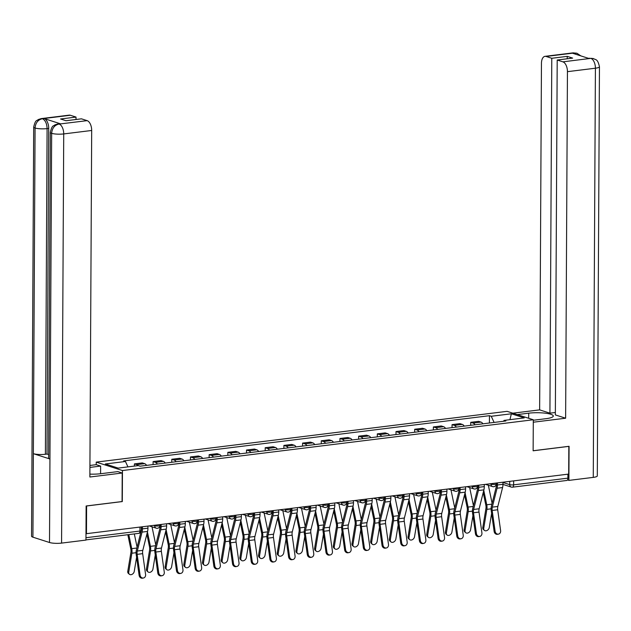 <?xml version="1.0" encoding="UTF-8"?>
<svg xmlns="http://www.w3.org/2000/svg" width="631" height="631" viewBox="0 0 631 631"><rect width="100%" height="100%" fill="white"/><g stroke="black" fill="none" stroke-linecap="round" stroke-linejoin="round"><path stroke-width="0.95" d="M89.925 467.413L100.621 466.088L96.22 464.684L96.243 462.121L122.461 470.537L533.298 419.757L533.132 450.794L568.831 446.377L568.681 474.078L86.463 533.676L86.605 505.983L122.296 501.574L122.461 470.537M533.298 419.757L507.079 411.341L96.243 462.121M85.99 533.526L86.463 533.676M567.916 474.173L567.9 478.148A2.839 1.499 83 0 1 566.717 480.475L512.459 487.179A2.839 1.499 -97 0 0 513.634 484.853L567.9 478.148M482.936 423.803A6.539 3.447 -97 0 0 480.98 422.092L478.653 421.342L470.742 422.32L473.076 423.07A6.539 3.447 83 0 1 475.033 424.781M470.726 425.318L470.742 422.32M464.25 426.114A6.539 3.447 -97 0 0 462.294 424.403L459.967 423.653L452.056 424.631L454.391 425.381A6.539 3.447 83 0 1 456.347 427.092M452.041 427.621L452.056 424.631M445.565 428.425A6.539 3.447 -97 0 0 443.609 426.714L441.282 425.964L433.371 426.942L435.705 427.684A6.539 3.447 83 0 1 437.662 429.403M433.355 429.932L433.371 426.942M426.879 430.736A6.539 3.447 -97 0 0 424.923 429.017L422.596 428.275L414.685 429.246L417.02 429.995A6.539 3.447 83 0 1 418.976 431.714M414.677 432.243L414.685 429.246M408.194 433.047A6.539 3.447 -97 0 0 406.238 431.328L403.911 430.579L396.008 431.557L398.335 432.306A6.539 3.447 83 0 1 400.291 434.018M395.992 434.554L396.008 431.557M389.508 435.351A6.539 3.447 -97 0 0 387.552 433.639L385.225 432.89L377.322 433.868L379.649 434.617A6.539 3.447 83 0 1 381.605 436.329M377.306 436.865L377.322 433.868M370.823 437.662A6.539 3.447 -97 0 0 368.867 435.95L366.54 435.201L358.637 436.179L360.964 436.928A6.539 3.447 83 0 1 362.92 438.64M358.621 439.168L358.637 436.179M352.137 439.973A6.539 3.447 -97 0 0 350.181 438.261L347.855 437.512L339.951 438.49L342.278 439.231A6.539 3.447 83 0 1 344.234 440.951M339.935 441.479L339.951 438.49M333.452 442.284A6.539 3.447 -97 0 0 331.496 440.564L329.169 439.823L321.266 440.793L323.593 441.542A6.539 3.447 83 0 1 325.549 443.262M321.25 443.79L321.266 440.793M314.766 444.595A6.539 3.447 -97 0 0 312.81 442.875L310.484 442.126L302.58 443.104L304.907 443.853A6.539 3.447 83 0 1 306.863 445.573M302.565 446.101L302.58 443.104M296.081 446.898A6.539 3.447 -97 0 0 294.125 445.186L291.798 444.437L283.895 445.415L286.222 446.164A6.539 3.447 83 0 1 288.178 447.876M283.879 448.412L283.895 445.415M277.395 449.209A6.539 3.447 -97 0 0 275.447 447.497L273.113 446.748L265.209 447.726L267.536 448.475A6.539 3.447 83 0 1 269.492 450.187M265.194 450.723L265.209 447.726M258.71 451.52A6.539 3.447 -97 0 0 256.762 449.808L254.427 449.059L246.524 450.037L248.851 450.786A6.539 3.447 83 0 1 250.807 452.498M246.508 453.026L246.524 450.037M240.025 453.831A6.539 3.447 -97 0 0 238.076 452.112L235.742 451.37L227.838 452.34L230.165 453.09A6.539 3.447 83 0 1 232.121 454.809M227.823 455.337L227.838 452.34M221.339 456.142A6.539 3.447 -97 0 0 219.391 454.423L217.056 453.673L209.153 454.651L211.48 455.401A6.539 3.447 83 0 1 213.436 457.12M209.137 457.649L209.153 454.651M202.654 458.445A6.539 3.447 -97 0 0 200.705 456.734L198.371 455.984L190.467 456.962L192.794 457.712A6.539 3.447 83 0 1 194.75 459.423M190.452 459.96L190.467 456.962M183.968 460.756A6.539 3.447 -97 0 0 182.02 459.045L179.685 458.295L171.782 459.273L174.109 460.023A6.539 3.447 83 0 1 176.065 461.734M171.766 462.271L171.782 459.273M165.283 463.067A6.539 3.447 -97 0 0 163.334 461.356L161 460.606L153.096 461.584L155.423 462.334A6.539 3.447 83 0 1 157.379 464.045M153.081 464.574L153.096 461.584M146.597 465.378A6.539 3.447 -97 0 0 144.649 463.659L142.314 462.917L134.411 463.895L136.738 464.637A6.539 3.447 83 0 1 138.142 465.623M134.395 466.088L134.411 463.895M494.097 422.423L491.249 416.271L511.37 413.786L524.211 417.903L504.09 420.396L503.506 421.263M491.249 416.271L489.451 415.695L123.652 460.906L125.451 461.49L105.33 463.974L118.171 468.092L138.292 465.607L140.09 466.183L505.888 420.972L504.09 420.396M489.411 423.007L489.451 415.695M125.451 461.49L127.943 466.885M511.37 413.786L509.919 419.67M495.098 531.255A3.265 2.776 79.6 0 0 498.443 534.134A3.265 2.776 79.6 0 0 500.604 530.576L497.693 509.777L492.18 510.455L495.098 531.255L494.136 531.436A3.265 2.776 -100.4 0 0 497.48 534.307L498.443 534.134M496.471 482.999L496.463 484.663A7.107 3.747 83 0 1 496.155 487.235L491.399 506.157A7.107 3.747 -97 0 0 491.218 510.637L494.136 531.436M497.465 482.881L497.457 484.979A8.952 4.725 83 0 1 497.07 488.228L492.314 507.143A5.261 2.776 -97 0 0 492.18 510.455M502.978 482.194L502.962 484.3A8.952 4.725 83 0 1 502.584 487.542L497.82 506.464A5.261 2.776 -97 0 0 497.693 509.777M484.427 530.387L483.472 529.598A3.265 2.421 -50.4 0 1 482.802 527.421L483.756 528.21A3.265 2.421 129.6 0 0 484.427 530.387A3.265 2.421 129.6 0 0 487.282 530.355A3.265 2.421 129.6 0 0 489.27 527.532L491.604 513.397M483.212 492.559L485.831 505.171A5.261 2.776 83 0 1 485.925 508.562L482.802 527.421M483.764 490.374L486.753 504.776A7.107 3.747 83 0 1 486.88 509.351L483.756 528.21M488.347 485.239L492.109 503.341M476.413 533.566A3.265 2.776 79.6 0 0 479.757 536.437A3.265 2.776 79.6 0 0 481.918 532.887L479.008 512.088L473.495 512.766L476.413 533.566L475.451 533.739A3.265 2.776 -100.4 0 0 478.795 536.618L479.757 536.437M477.785 485.31L477.777 486.974A7.107 3.747 83 0 1 477.47 489.546L472.714 508.468A7.107 3.747 -97 0 0 472.532 512.948L475.451 533.739M478.779 485.184L478.771 487.29A8.952 4.725 83 0 1 478.385 490.532L473.629 509.454A5.261 2.776 -97 0 0 473.495 512.766M484.292 484.505L484.277 486.611A8.952 4.725 83 0 1 483.898 489.853L479.134 508.775A5.261 2.776 -97 0 0 479.008 512.088M457.727 535.877A3.265 2.776 79.6 0 0 461.072 538.748A3.265 2.776 79.6 0 0 463.233 535.198L460.322 514.399L454.809 515.077L457.727 535.877L456.765 536.05A3.265 2.776 -100.4 0 0 460.109 538.929L461.072 538.748M459.1 487.621L459.092 489.285A7.107 3.747 83 0 1 458.784 491.857L454.028 510.779A7.107 3.747 -97 0 0 453.847 515.251L456.765 536.05M460.094 487.495L460.086 489.601A8.952 4.725 83 0 1 459.699 492.843L454.943 511.765A5.261 2.776 -97 0 0 454.809 515.077M465.607 486.817L465.591 488.922A8.952 4.725 83 0 1 465.213 492.164L460.449 511.086A5.261 2.776 -97 0 0 460.322 514.399M533.298 420.254L545.902 418.7A15.988 3.218 0.3 0 0 553.292 416.018A15.988 3.218 0.3 0 0 544.995 413.155A15.988 3.218 0.3 0 0 528.707 413.179L517.223 414.599M590.679 58.328L593.495 58.565C595.348 60.142 597.541 58.084 599.45 66.744L597.305 475.924A8.739 1.759 -179.7 0 1 593.266 477.383L568.894 480.396L569.075 446.298L533.14 450.739L533.282 422.21L565.628 418.211L555.351 414.914L557.205 60.016L562.899 61.846L590.963 58.344L589.062 58.525L572.625 53.256L574.052 52.996L546.083 56.451A8.526 4.496 -97 0 0 544.995 56.34A8.526 4.496 -97 0 0 541.453 63.329L539.639 409.874L549.924 413.171L555.359 412.5M512.829 413.187L539.639 409.874M565.628 418.211L567.443 71.666A8.526 4.496 -97 0 0 562.899 61.846M568.894 480.396L567.458 479.939M557.205 60.016L572.656 58.107L567.23 56.364L551.778 58.281L546.083 56.451M551.778 58.281L549.924 413.171M567.23 56.364L567.222 58.778M593.416 58.541L590.979 58.336M580.828 55.883L576.915 53.241L574.344 53.004M89.886 474.126A15.988 3.218 0.3 0 0 100.81 473.707L117.816 471.609L122.217 473.021L89.87 477.012L91.684 130.475L63.723 133.93L61.578 543.102L85.95 540.089L86.132 505.991L122.067 501.55L122.217 473.021M96.22 464.684L89.933 465.457M100.581 473.739L100.621 466.088M70.325 115.252L42.364 118.715A8.526 4.496 83 0 0 41.267 118.596L69.236 115.142A8.526 4.496 83 0 1 70.325 115.252L76.02 117.082L76.012 119.496M61.578 543.102A8.739 1.759 -179.7 0 1 49.51 542.502L49.944 458.997A8.739 1.759 -179.7 0 1 48.611 458.059L50.314 132.384A8.739 1.759 -179.7 0 0 51.655 133.33C52.121 128.219 54.526 125.135 58.88 124.094L87.141 120.647A8.526 4.496 83 0 1 91.684 130.475M60.6 123.842L59.511 123.731A8.526 4.496 83 0 1 60.6 123.842L44.17 118.573A8.526 4.496 83 0 1 48.713 128.393L47.009 454.06L45.385 454.265A8.739 1.759 -179.7 0 1 33.356 453.673L32.922 537.178L49.51 542.502M32.922 537.178A8.739 1.759 -179.7 0 1 31.55 536.224L33.695 127.052A8.739 1.759 -179.7 0 0 35.068 128.006C35.541 122.887 37.931 119.803 42.253 118.762M48.713 128.393L47.096 128.598A8.739 1.759 -179.7 0 1 35.068 128.006L33.356 453.673L49.944 458.997L51.655 133.33A8.739 1.759 -179.7 0 0 63.723 133.93A8.526 4.496 -97 0 0 59.18 124.11M76.02 117.082L60.568 118.991L66.003 120.734L81.446 118.825L87.141 120.647M47.009 454.06L48.634 454.58M45.385 454.265L47.096 128.598C46.883 123.597 45.369 120.324 42.553 118.77L44.17 118.573M465.741 532.698L464.787 531.901A3.265 2.421 -50.4 0 1 464.116 529.725L465.071 530.521A3.265 2.421 129.6 0 0 465.741 532.698A3.265 2.421 129.6 0 0 468.596 532.667A3.265 2.421 129.6 0 0 470.584 529.835L472.919 515.708M464.526 494.87L467.145 507.482A5.261 2.776 83 0 1 467.24 510.865L464.116 529.725M465.079 492.685L468.068 507.079A7.107 3.747 83 0 1 468.194 511.662L465.071 530.521M469.661 487.55L473.424 505.652M447.056 535.009L446.101 534.212A3.265 2.421 -50.4 0 1 445.431 532.036L446.385 532.832A3.265 2.421 129.6 0 0 447.056 535.009A3.265 2.421 129.6 0 0 449.911 534.978A3.265 2.421 129.6 0 0 451.899 532.146L454.233 518.012M445.841 497.181L448.46 509.793A5.261 2.776 83 0 1 448.554 513.177L445.431 532.036M446.393 494.996L449.382 509.391A7.107 3.747 83 0 1 449.509 513.965L446.385 532.832M450.976 489.861L454.738 507.963M439.042 538.188A3.265 2.776 79.6 0 0 442.386 541.059A3.265 2.776 79.6 0 0 444.547 537.502L441.637 516.71L436.124 517.388L439.042 538.188L438.08 538.361A3.265 2.776 -100.4 0 0 441.424 541.232L442.386 541.059M440.414 489.932L440.406 491.596A7.107 3.747 83 0 1 440.099 494.168L435.343 513.09A7.107 3.747 -97 0 0 435.161 517.562L438.08 538.361M441.408 489.806L441.4 491.912A8.952 4.725 83 0 1 441.014 495.154L436.258 514.076A5.261 2.776 -97 0 0 436.124 517.388M446.922 489.128L446.914 491.233A8.952 4.725 83 0 1 446.527 494.475L441.763 513.389A5.261 2.776 -97 0 0 441.637 516.71M420.356 540.499A3.265 2.776 79.6 0 0 423.701 543.37A3.265 2.776 79.6 0 0 425.862 539.813L422.951 519.013L417.438 519.699L420.356 540.499L419.394 540.672A3.265 2.776 -100.4 0 0 422.738 543.543L423.701 543.37M421.729 492.235L421.721 493.899A7.107 3.747 83 0 1 421.413 496.479L416.657 515.393A7.107 3.747 -97 0 0 416.476 519.873L419.394 540.672M422.723 492.117L422.715 494.223A8.952 4.725 83 0 1 422.328 497.465L417.572 516.387A5.261 2.776 -97 0 0 417.438 519.699M428.236 491.439L428.228 493.537A8.952 4.725 83 0 1 427.842 496.778L423.078 515.701A5.261 2.776 -97 0 0 422.951 519.013M401.671 542.802A3.265 2.776 79.6 0 0 405.015 545.681A3.265 2.776 79.6 0 0 407.176 542.124L404.266 521.324L398.753 522.011L401.671 542.802L400.709 542.983A3.265 2.776 -100.4 0 0 404.053 545.854L405.015 545.681M403.043 494.546L403.035 496.211A7.107 3.747 83 0 1 402.728 498.782L397.972 517.704A7.107 3.747 -97 0 0 397.79 522.184L400.709 542.983M404.037 494.428L404.029 496.534A8.952 4.725 83 0 1 403.643 499.776L398.887 518.69A5.261 2.776 -97 0 0 398.753 522.011M409.551 493.742L409.543 495.848A8.952 4.725 83 0 1 409.156 499.089L404.392 518.012A5.261 2.776 -97 0 0 404.266 521.324M428.37 537.312L427.416 536.524A3.265 2.421 -50.4 0 1 426.745 534.347L427.7 535.135A3.265 2.421 129.6 0 0 428.37 537.312A3.265 2.421 129.6 0 0 431.225 537.289A3.265 2.421 129.6 0 0 433.213 534.457L435.556 520.323M427.155 499.492L429.774 512.104A5.261 2.776 83 0 1 429.869 515.488L426.745 534.347M427.708 497.307L430.697 511.702A7.107 3.747 83 0 1 430.823 516.276L427.7 535.135M432.29 492.164L436.053 510.266M409.685 539.623L408.73 538.835A3.265 2.421 -50.4 0 1 408.06 536.658L409.014 537.446A3.265 2.421 129.6 0 0 409.685 539.623A3.265 2.421 129.6 0 0 412.54 539.6A3.265 2.421 129.6 0 0 414.528 536.768L416.87 522.634M408.47 501.803L411.089 514.407A5.261 2.776 83 0 1 411.183 517.799L408.06 536.658M409.022 499.61L412.011 514.013A7.107 3.747 83 0 1 412.138 518.587L409.014 537.446M413.605 494.475L417.367 512.577M390.999 541.934L390.045 541.146A3.265 2.421 -50.4 0 1 389.374 538.969L390.329 539.757A3.265 2.421 129.6 0 0 390.999 541.934A3.265 2.421 129.6 0 0 393.854 541.903A3.265 2.421 129.6 0 0 395.842 539.079L398.185 524.945M389.784 504.114L392.403 516.718A5.261 2.776 83 0 1 392.498 520.11L389.374 538.969M390.337 501.921L393.326 516.324A7.107 3.747 83 0 1 393.452 520.898L390.329 539.757M394.919 496.786L398.682 514.888M382.985 545.113A3.265 2.776 79.6 0 0 386.33 547.984A3.265 2.776 79.6 0 0 388.491 544.435L385.58 523.635L380.067 524.314L382.985 545.113L382.023 545.287A3.265 2.776 -100.4 0 0 385.367 548.165L386.33 547.984M384.358 496.857L384.35 498.522A7.107 3.747 83 0 1 384.042 501.093L379.286 520.015A7.107 3.747 -97 0 0 379.105 524.495L382.023 545.287M385.352 496.739L385.344 498.837A8.952 4.725 83 0 1 384.957 502.079L380.201 521.001A5.261 2.776 -97 0 0 380.067 524.314M390.865 496.053L390.857 498.159A8.952 4.725 83 0 1 390.471 501.4L385.707 520.323A5.261 2.776 -97 0 0 385.58 523.635M372.314 544.245L371.359 543.449A3.265 2.421 -50.4 0 1 370.689 541.28L371.643 542.068A3.265 2.421 129.6 0 0 372.314 544.245A3.265 2.421 129.6 0 0 375.169 544.214A3.265 2.421 129.6 0 0 377.157 541.382L379.499 527.256M371.099 506.417L373.718 519.029A5.261 2.776 83 0 1 373.812 522.413L370.689 541.28M371.651 504.232L374.64 518.635A7.107 3.747 83 0 1 374.767 523.209L371.643 542.068M376.234 499.097L379.996 517.199M364.3 547.424A3.265 2.776 79.6 0 0 367.644 550.295A3.265 2.776 79.6 0 0 369.805 546.746L366.895 525.946L361.382 526.625L364.3 547.424L363.338 547.598A3.265 2.776 -100.4 0 0 366.682 550.477L367.644 550.295M365.672 499.168L365.664 500.833A7.107 3.747 83 0 1 365.357 503.404L360.601 522.326A7.107 3.747 -97 0 0 360.427 526.798L363.338 547.598M366.666 499.042L366.658 501.148A8.952 4.725 83 0 1 366.272 504.39L361.516 523.312A5.261 2.776 -97 0 0 361.382 526.625M372.18 498.364L372.172 500.47A8.952 4.725 83 0 1 371.785 503.712L367.021 522.634A5.261 2.776 -97 0 0 366.895 525.946M353.628 546.556L352.674 545.76A3.265 2.421 -50.4 0 1 352.003 543.583L352.958 544.379A3.265 2.421 129.6 0 0 353.628 546.556A3.265 2.421 129.6 0 0 356.483 546.525A3.265 2.421 129.6 0 0 358.471 543.693L360.814 529.567M352.413 508.728L355.032 521.34A5.261 2.776 83 0 1 355.127 524.724L352.003 543.583M352.966 506.543L355.955 520.938A7.107 3.747 83 0 1 356.081 525.513L352.958 544.379M357.548 501.408L361.311 519.51M345.614 549.735A3.265 2.776 79.6 0 0 348.959 552.606A3.265 2.776 79.6 0 0 351.128 549.049L348.209 528.257L342.696 528.936L345.614 549.735L344.652 549.909A3.265 2.776 -100.4 0 0 347.996 552.78L348.959 552.606M346.987 501.479L346.979 503.144A7.107 3.747 83 0 1 346.671 505.715L341.915 524.637A7.107 3.747 -97 0 0 341.742 529.109L344.652 549.909M347.981 501.353L347.973 503.459A8.952 4.725 83 0 1 347.586 506.701L342.83 525.623A5.261 2.776 -97 0 0 342.696 528.936M353.494 500.675L353.486 502.781A8.952 4.725 83 0 1 353.1 506.023L348.336 524.945A5.261 2.776 -97 0 0 348.209 528.257M334.943 548.86L333.988 548.071A3.265 2.421 -50.4 0 1 333.318 545.894L334.272 546.683A3.265 2.421 129.6 0 0 334.943 548.86A3.265 2.421 129.6 0 0 337.798 548.836A3.265 2.421 129.6 0 0 339.786 546.004L342.128 531.87M333.728 511.039L336.347 523.651A5.261 2.776 83 0 1 336.441 527.035L333.318 545.894M334.28 508.854L337.269 523.249A7.107 3.747 83 0 1 337.396 527.824L334.272 546.683M338.871 503.712L342.625 521.813M326.929 552.046A3.265 2.776 79.6 0 0 330.273 554.917A3.265 2.776 79.6 0 0 332.442 551.36L329.524 530.561L324.011 531.247L326.929 552.046L325.967 552.22A3.265 2.776 -100.4 0 0 329.311 555.091L330.273 554.917M328.301 503.79L328.294 505.447A7.107 3.747 83 0 1 327.986 508.026L323.23 526.94A7.107 3.747 -97 0 0 323.056 531.42L325.967 552.22M329.295 503.664L329.287 505.77A8.952 4.725 83 0 1 328.901 509.012L324.145 527.934A5.261 2.776 -97 0 0 324.011 531.247M334.809 502.986L334.801 505.084A8.952 4.725 83 0 1 334.414 508.334L329.65 527.248A5.261 2.776 -97 0 0 329.524 530.561M316.257 551.171L315.303 550.382A3.265 2.421 -50.4 0 1 314.632 548.205L315.587 548.994A3.265 2.421 129.6 0 0 316.257 551.171A3.265 2.421 129.6 0 0 319.112 551.147A3.265 2.421 129.6 0 0 321.1 548.315L323.443 534.181M315.043 513.35L317.661 525.962A5.261 2.776 83 0 1 317.756 529.346L314.632 548.205M315.595 511.157L318.584 525.56A7.107 3.747 83 0 1 318.71 530.135L315.587 548.994M320.185 506.023L323.94 524.124M308.243 554.349A3.265 2.776 79.6 0 0 311.588 557.228A3.265 2.776 79.6 0 0 313.757 553.671L310.838 532.872L305.325 533.558L308.243 554.349L307.281 554.531A3.265 2.776 -100.4 0 0 310.626 557.402L311.588 557.228M309.616 506.094L309.608 507.758A7.107 3.747 83 0 1 309.3 510.329L304.544 529.251A7.107 3.747 -97 0 0 304.371 533.731L307.281 554.531M310.618 505.975L310.602 508.081A8.952 4.725 83 0 1 310.215 511.323L305.459 530.237A5.261 2.776 -97 0 0 305.325 533.558M316.123 505.289L316.115 507.395A8.952 4.725 83 0 1 315.729 510.637L310.965 529.559A5.261 2.776 -97 0 0 310.838 532.872M289.558 556.66A3.265 2.776 79.6 0 0 292.902 559.539A3.265 2.776 79.6 0 0 295.071 555.982L292.153 535.183L286.64 535.861L289.558 556.66L288.596 556.842A3.265 2.776 -100.4 0 0 291.94 559.713L292.902 559.539M290.93 508.405L290.923 510.069A7.107 3.747 83 0 1 290.615 512.64L285.859 531.562A7.107 3.747 -97 0 0 285.685 536.042L288.596 556.842M291.932 508.286L291.916 510.384A8.952 4.725 83 0 1 291.53 513.626L286.774 532.548A5.261 2.776 -97 0 0 286.64 535.861M297.438 507.6L297.43 509.706A8.952 4.725 83 0 1 297.043 512.948L292.279 531.87A5.261 2.776 -97 0 0 292.153 535.183M270.873 558.971A3.265 2.776 79.6 0 0 274.217 561.842A3.265 2.776 79.6 0 0 276.386 558.293L273.468 537.494L267.954 538.172L270.873 558.971L269.91 559.145A3.265 2.776 -100.4 0 0 273.255 562.024L274.217 561.842M272.245 510.716L272.237 512.38A7.107 3.747 83 0 1 271.929 514.951L267.173 533.873A7.107 3.747 -97 0 0 267 538.353L269.91 559.145M273.247 510.589L273.231 512.695A8.952 4.725 83 0 1 272.844 515.937L268.088 534.859A5.261 2.776 -97 0 0 267.954 538.172M278.752 509.911L278.744 512.017A8.952 4.725 83 0 1 278.358 515.259L273.594 534.181A5.261 2.776 -97 0 0 273.468 537.494M252.187 561.282A3.265 2.776 79.6 0 0 255.531 564.153A3.265 2.776 79.6 0 0 257.7 560.596L254.782 539.805L249.269 540.483L252.187 561.282L251.225 561.456A3.265 2.776 -100.4 0 0 254.569 564.335L255.531 564.153M253.559 513.027L253.552 514.691A7.107 3.747 83 0 1 253.244 517.262L248.488 536.184A7.107 3.747 -97 0 0 248.314 540.657L251.225 561.456M254.561 512.9L254.545 515.006A8.952 4.725 83 0 1 254.159 518.248L249.403 537.17A5.261 2.776 -97 0 0 249.269 540.483M260.067 512.222L260.059 514.328A8.952 4.725 83 0 1 259.672 517.57L254.908 536.492A5.261 2.776 -97 0 0 254.782 539.805M233.502 563.593A3.265 2.776 79.6 0 0 236.846 566.464A3.265 2.776 79.6 0 0 239.015 562.907L236.097 542.108L230.583 542.794L233.502 563.593L232.539 563.767A3.265 2.776 -100.4 0 0 235.884 566.638L236.846 566.464M234.874 515.338L234.866 516.994A7.107 3.747 83 0 1 234.558 519.573L229.802 538.488A7.107 3.747 -97 0 0 229.629 542.968L232.539 563.767M235.876 515.212L235.86 517.317A8.952 4.725 83 0 1 235.473 520.559L230.717 539.481A5.261 2.776 -97 0 0 230.583 542.794M241.381 514.533L241.373 516.631A8.952 4.725 83 0 1 240.987 519.881L236.223 538.795A5.261 2.776 -97 0 0 236.097 542.108M214.816 565.897A3.265 2.776 79.6 0 0 218.16 568.776A3.265 2.776 79.6 0 0 220.329 565.218L217.411 544.419L211.898 545.105L214.816 565.897L213.854 566.078A3.265 2.776 -100.4 0 0 217.198 568.949L218.16 568.776M216.188 517.641L216.181 519.305A7.107 3.747 83 0 1 215.873 521.876L211.117 540.799A7.107 3.747 -97 0 0 210.943 545.279L213.854 566.078M217.19 517.523L217.174 519.628A8.952 4.725 83 0 1 216.788 522.87L212.032 541.792A5.261 2.776 -97 0 0 211.898 545.105M222.696 516.836L222.688 518.942A8.952 4.725 83 0 1 222.301 522.184L217.545 541.106A5.261 2.776 -97 0 0 217.411 544.419M297.572 553.482L296.617 552.693A3.265 2.421 -50.4 0 1 295.947 550.516L296.901 551.305A3.265 2.421 129.6 0 0 297.572 553.482A3.265 2.421 129.6 0 0 300.427 553.45A3.265 2.421 129.6 0 0 302.415 550.626L304.757 536.492M296.357 515.661L298.976 528.265A5.261 2.776 83 0 1 299.07 531.657L295.947 550.516M296.909 513.468L299.899 527.871A7.107 3.747 83 0 1 300.025 532.446L296.901 551.305M301.5 508.334L305.254 526.435M278.886 555.793L277.932 555.004A3.265 2.421 -50.4 0 1 277.261 552.827L278.216 553.616A3.265 2.421 129.6 0 0 278.886 555.793A3.265 2.421 129.6 0 0 281.741 555.761A3.265 2.421 129.6 0 0 283.729 552.93L286.072 538.803M277.672 517.964L280.29 530.576A5.261 2.776 83 0 1 280.385 533.96L277.261 552.827M278.224 515.779L281.213 530.182A7.107 3.747 83 0 1 281.339 534.757L278.216 553.616M282.814 510.645L286.569 528.746M260.201 558.104L259.246 557.307A3.265 2.421 -50.4 0 1 258.576 555.13L259.53 555.927A3.265 2.421 129.6 0 0 260.201 558.104A3.265 2.421 129.6 0 0 263.056 558.072A3.265 2.421 129.6 0 0 265.044 555.241L267.386 541.114M258.986 520.275L261.605 532.887A5.261 2.776 83 0 1 261.699 536.271L258.576 555.13M259.538 518.09L262.528 532.485A7.107 3.747 83 0 1 262.654 537.06L259.53 555.927M264.129 512.956L267.883 531.057M241.515 560.407L240.561 559.618A3.265 2.421 -50.4 0 1 239.89 557.441L240.845 558.23A3.265 2.421 129.6 0 0 241.515 560.407A3.265 2.421 129.6 0 0 244.371 560.383A3.265 2.421 129.6 0 0 246.358 557.552L248.701 543.417M240.308 522.586L242.919 535.198A5.261 2.776 83 0 1 243.014 538.582L239.89 557.441M240.853 520.401L243.842 534.796A7.107 3.747 83 0 1 243.968 539.371L240.845 558.23M245.443 515.259L249.198 533.369M222.83 562.718L221.875 561.929A3.265 2.421 -50.4 0 1 221.205 559.752L222.159 560.541A3.265 2.421 129.6 0 0 222.83 562.718A3.265 2.421 129.6 0 0 225.685 562.694A3.265 2.421 129.6 0 0 227.673 559.863L230.015 545.728M221.623 524.897L224.234 537.509A5.261 2.776 83 0 1 224.328 540.893L221.205 559.752M222.167 522.705L225.157 537.107A7.107 3.747 83 0 1 225.283 541.682L222.159 560.541M226.758 517.57L230.512 535.672M204.144 565.029L203.19 564.24A3.265 2.421 -50.4 0 1 202.519 562.063L203.474 562.852A3.265 2.421 129.6 0 0 204.144 565.029A3.265 2.421 129.6 0 0 207 565.005A3.265 2.421 129.6 0 0 208.987 562.174L211.33 548.039M202.937 527.208L205.548 539.813A5.261 2.776 83 0 1 205.643 543.204L202.519 562.063M203.482 525.016L206.471 539.418A7.107 3.747 83 0 1 206.605 543.993L203.474 562.852M208.072 519.881L211.827 537.983M196.131 568.208A3.265 2.776 79.6 0 0 199.475 571.087A3.265 2.776 79.6 0 0 201.644 567.529L198.726 546.73L193.212 547.408L196.131 568.208L195.168 568.389A3.265 2.776 -100.4 0 0 198.52 571.26L199.475 571.087M197.503 519.952L197.495 521.616A7.107 3.747 83 0 1 197.188 524.187L192.431 543.11A7.107 3.747 -97 0 0 192.258 547.59L195.168 568.389M198.505 519.834L198.489 521.932A8.952 4.725 83 0 1 198.102 525.181L193.346 544.096A5.261 2.776 -97 0 0 193.212 547.408M204.01 519.147L204.002 521.253A8.952 4.725 83 0 1 203.616 524.495L198.86 543.417A5.261 2.776 -97 0 0 198.726 546.73M185.467 567.34L184.504 566.551A3.265 2.421 -50.4 0 1 183.834 564.374L184.788 565.163A3.265 2.421 129.6 0 0 185.467 567.34A3.265 2.421 129.6 0 0 188.314 567.308A3.265 2.421 129.6 0 0 190.302 564.485L192.644 550.35M184.252 529.512L186.863 542.124A5.261 2.776 83 0 1 186.957 545.507L183.834 564.374M184.796 527.327L187.786 541.729A7.107 3.747 83 0 1 187.92 546.304L184.788 565.163M189.387 522.192L193.141 540.294M177.445 570.519A3.265 2.776 79.6 0 0 180.789 573.39A3.265 2.776 79.6 0 0 182.958 569.84L180.04 549.041L174.527 549.719L177.445 570.519L176.483 570.692A3.265 2.776 -100.4 0 0 179.835 573.571L180.789 573.39M178.818 522.263L178.81 523.927A7.107 3.747 83 0 1 178.51 526.499L173.746 545.421A7.107 3.747 -97 0 0 173.572 549.901L176.483 570.692M179.819 522.137L179.803 524.243A8.952 4.725 83 0 1 179.417 527.484L174.661 546.407A5.261 2.776 -97 0 0 174.527 549.719M185.325 521.458L185.317 523.564A8.952 4.725 83 0 1 184.93 526.806L180.174 545.728A5.261 2.776 -97 0 0 180.04 549.041M166.781 569.651L165.819 568.854A3.265 2.421 -50.4 0 1 165.148 566.677L166.111 567.474A3.265 2.421 129.6 0 0 166.781 569.651A3.265 2.421 129.6 0 0 169.629 569.619A3.265 2.421 129.6 0 0 171.616 566.788L173.959 552.661M165.567 531.823L168.177 544.435A5.261 2.776 83 0 1 168.272 547.818L165.148 566.677M166.111 529.638L169.1 544.032A7.107 3.747 83 0 1 169.234 548.615L166.111 567.474M170.701 524.503L174.456 542.605M158.76 572.83A3.265 2.776 79.6 0 0 162.104 575.701A3.265 2.776 79.6 0 0 164.273 572.151L161.355 551.352L155.841 552.03L158.76 572.83L157.797 573.003A3.265 2.776 -100.4 0 0 161.15 575.882L162.104 575.701M160.132 524.574L160.124 526.238A7.107 3.747 83 0 1 159.824 528.81L155.06 547.732A7.107 3.747 -97 0 0 154.887 552.204L157.797 573.003M161.134 524.448L161.118 526.554A8.952 4.725 83 0 1 160.731 529.795L155.975 548.718A5.261 2.776 -97 0 0 155.841 552.03M166.639 523.769L166.631 525.875A8.952 4.725 83 0 1 166.245 529.117L161.489 548.039A5.261 2.776 -97 0 0 161.355 551.352M148.096 571.954L147.133 571.165A3.265 2.421 -50.4 0 1 146.463 568.988L147.425 569.777A3.265 2.421 129.6 0 0 148.096 571.954A3.265 2.421 129.6 0 0 150.943 571.931A3.265 2.421 129.6 0 0 152.931 569.099L155.273 554.964M146.881 534.134L149.492 546.746A5.261 2.776 83 0 1 149.586 550.129L146.463 568.988M147.425 531.949L150.415 546.343A7.107 3.747 83 0 1 150.549 550.918L147.425 569.777M152.016 526.806L155.77 544.916M140.074 575.141A3.265 2.776 79.6 0 0 143.418 578.012A3.265 2.776 79.6 0 0 145.587 574.455L142.669 553.655L137.156 554.341L140.074 575.141L139.112 575.314A3.265 2.776 -100.4 0 0 142.464 578.185L143.418 578.012M141.447 526.885L141.439 528.541A7.107 3.747 83 0 1 141.241 530.632M142.448 526.759L142.432 528.865A8.952 4.725 83 0 1 142.046 532.107L137.29 551.029A5.261 2.776 -97 0 0 137.156 554.341M147.954 526.08L147.946 528.186A8.952 4.725 83 0 1 147.559 531.428L142.803 550.342A5.261 2.776 -97 0 0 142.669 553.655M140.973 531.759L136.375 550.043A7.107 3.747 -97 0 0 136.201 554.515L139.112 575.314M129.41 574.265L128.448 573.476A3.265 2.421 -50.4 0 1 127.777 571.3L128.74 572.088A3.265 2.421 129.6 0 0 129.41 574.265A3.265 2.421 129.6 0 0 132.258 574.242A3.265 2.421 129.6 0 0 134.245 571.41L136.588 557.276M127.833 534.717L130.806 549.057A5.261 2.776 83 0 1 130.909 552.44L127.777 571.3M128.811 534.599L131.729 548.654A7.107 3.747 83 0 1 131.863 553.229L128.74 572.088M134.324 533.921L137.085 547.219M153.562 525.386L154.705 525.757A2.839 0.576 0.3 0 0 158.633 525.946A2.839 0.576 0.3 0 0 159.943 525.473L159.951 524.598M172.239 523.075L173.391 523.446A2.839 0.576 0.3 0 0 177.319 523.635A2.839 0.576 0.3 0 0 178.628 523.162L178.636 522.287M190.925 520.764L192.076 521.135A2.839 0.576 0.3 0 0 196.004 521.332A2.839 0.576 0.3 0 0 197.314 520.851L197.322 519.976M209.61 518.453L210.762 518.824A2.839 0.576 0.3 0 0 214.69 519.021A2.839 0.576 0.3 0 0 215.999 518.548L216.007 517.665M228.296 516.15L229.447 516.513A2.839 0.576 0.3 0 0 233.375 516.71A2.839 0.576 0.3 0 0 234.685 516.237L234.693 515.361M246.981 513.839L248.133 514.21A2.839 0.576 0.3 0 0 252.061 514.399A2.839 0.576 0.3 0 0 253.37 513.926L253.378 513.05M265.667 511.528L266.818 511.899A2.839 0.576 0.3 0 0 270.746 512.088A2.839 0.576 0.3 0 0 272.056 511.615L272.064 510.739M284.352 509.217L285.504 509.588A2.839 0.576 0.3 0 0 289.432 509.785A2.839 0.576 0.3 0 0 290.741 509.304L290.749 508.428M303.038 506.906L304.189 507.277A2.839 0.576 0.3 0 0 308.117 507.474A2.839 0.576 0.3 0 0 309.427 507.001L309.435 506.117M321.723 504.603L322.875 504.966A2.839 0.576 0.3 0 0 326.803 505.163A2.839 0.576 0.3 0 0 328.112 504.69L328.12 503.806M340.409 502.292L341.56 502.662A2.839 0.576 0.3 0 0 345.488 502.852A2.839 0.576 0.3 0 0 346.798 502.379L346.805 501.503M359.094 499.981L360.246 500.351A2.839 0.576 0.3 0 0 364.174 500.541A2.839 0.576 0.3 0 0 365.483 500.067L365.491 499.192M377.78 497.67L378.931 498.04A2.839 0.576 0.3 0 0 382.851 498.238A2.839 0.576 0.3 0 0 384.169 497.756L384.176 496.881M396.465 495.359L397.617 495.729A2.839 0.576 0.3 0 0 401.537 495.927A2.839 0.576 0.3 0 0 402.854 495.445L402.862 494.57M415.151 493.056L416.302 493.418A2.839 0.576 0.3 0 0 420.222 493.616A2.839 0.576 0.3 0 0 421.54 493.142L421.54 492.259M433.836 490.744L434.988 491.115A2.839 0.576 0.3 0 0 438.908 491.304A2.839 0.576 0.3 0 0 440.225 490.831L440.225 489.956M452.522 488.433L453.673 488.804A2.839 0.576 0.3 0 0 457.593 488.993A2.839 0.576 0.3 0 0 458.911 488.52L458.911 487.645M471.207 486.122L472.359 486.493A2.839 0.576 0.3 0 0 476.279 486.69A2.839 0.576 0.3 0 0 477.596 486.209L477.596 485.334M489.893 483.811L491.044 484.182A2.839 0.576 0.3 0 0 494.964 484.379A2.839 0.576 0.3 0 0 496.281 483.898L496.281 483.023M502.978 482.494L509.714 484.655A2.839 0.576 0.3 0 0 513.634 484.853L513.658 480.877M509.73 481.358L509.714 484.655A2.839 2.343 -72.2 0 0 511.244 487.069A2.839 2.839 0 0 0 512.459 487.179A2.839 1.499 -97 0 1 512.096 487.148A2.839 2.343 -72.2 0 1 511.244 487.069L502.962 484.411M154.713 525.244L154.705 525.757A2.839 2.343 107.8 0 0 156.236 528.163A2.839 2.343 107.8 0 0 157.087 528.242M173.399 522.933L173.391 523.446A2.839 2.343 107.8 0 0 174.921 525.852A2.839 2.343 107.8 0 0 175.773 525.931M192.084 520.622L192.076 521.135A2.839 2.343 107.8 0 0 193.607 523.549A2.839 2.343 107.8 0 0 194.458 523.62M210.762 518.311L210.762 518.824A2.839 2.343 107.8 0 0 212.292 521.238A2.839 2.343 107.8 0 0 213.144 521.316M229.447 516.008L229.447 516.513A2.839 2.343 107.8 0 0 230.978 518.927A2.839 2.343 107.8 0 0 231.829 519.005M248.133 513.697L248.133 514.21A2.839 2.343 107.8 0 0 249.663 516.615A2.839 2.343 107.8 0 0 250.515 516.694M266.818 511.386L266.818 511.899A2.839 2.343 107.8 0 0 268.349 514.304A2.839 2.343 107.8 0 0 269.2 514.383M285.504 509.075L285.504 509.588A2.839 2.343 107.8 0 0 287.034 512.001A2.839 2.343 107.8 0 0 287.886 512.072M304.189 506.764L304.189 507.277A2.839 2.343 107.8 0 0 305.719 509.69A2.839 2.343 107.8 0 0 306.571 509.769M322.875 504.461L322.875 504.966A2.839 2.343 107.8 0 0 324.405 507.379A2.839 2.343 107.8 0 0 325.257 507.458M341.56 502.15L341.56 502.662A2.839 2.343 107.8 0 0 343.09 505.068A2.839 2.343 107.8 0 0 343.942 505.147M360.246 499.839L360.246 500.351A2.839 2.343 107.8 0 0 361.776 502.757A2.839 2.343 107.8 0 0 362.628 502.836M378.931 497.528L378.931 498.04A2.839 2.343 107.8 0 0 380.461 500.446A2.839 2.343 107.8 0 0 381.313 500.525M397.617 495.217L397.617 495.729A2.839 2.343 107.8 0 0 399.147 498.143A2.839 2.343 107.8 0 0 399.999 498.214M416.302 492.914L416.302 493.418A2.839 2.343 107.8 0 0 417.832 495.832A2.839 2.343 107.8 0 0 418.684 495.911M434.988 490.602L434.988 491.115A2.839 2.343 107.8 0 0 436.518 493.521A2.839 2.343 107.8 0 0 437.37 493.6M453.673 488.291L453.673 488.804A2.839 2.343 107.8 0 0 455.203 491.21A2.839 2.343 107.8 0 0 456.055 491.289M472.359 485.98L472.359 486.493A2.839 2.343 107.8 0 0 473.881 488.899A2.839 2.343 107.8 0 0 474.741 488.978M491.044 483.669L491.044 484.182A2.839 2.343 107.8 0 0 492.566 486.596A2.839 2.343 107.8 0 0 493.426 486.667M155.423 462.334L163.334 461.356M174.109 460.023L182.02 459.045M192.794 457.712L200.705 456.734M211.48 455.401L219.391 454.423M230.165 453.09L238.076 452.112M248.851 450.786L256.762 449.808M267.536 448.475L275.447 447.497M286.222 446.164L294.125 445.186M304.907 443.853L312.81 442.875M323.593 441.542L331.496 440.564M342.278 439.231L350.181 438.261M360.964 436.928L368.867 435.95M379.649 434.617L387.552 433.639M398.335 432.306L406.238 431.328M417.02 429.995L424.923 429.017M435.705 427.684L443.609 426.714M454.391 425.381L462.294 424.403M473.076 423.07L480.98 422.092M136.738 464.637L144.649 463.659M139.956 527.066L139.932 531.042A2.839 0.576 0.3 0 0 141.241 530.568L141.265 526.909M85.966 537.715L139.932 531.042A2.839 1.499 -97 0 1 138.749 533.369A2.839 2.839 0 0 0 141.241 530.568M138.386 533.337A2.839 1.499 -97 0 0 138.749 533.369L85.95 539.899M502.962 484.3L497.457 484.979M497.82 506.464L492.314 507.143M502.584 487.542L497.07 488.228M486.88 509.351L491.092 508.831M486.753 504.776L491.904 504.137M484.277 486.611L478.771 487.29M479.134 508.775L473.629 509.454M483.898 489.853L478.385 490.532M465.591 488.922L460.086 489.601M460.449 511.086L454.943 511.765M465.213 492.164L459.699 492.843M593.266 477.383L595.412 68.211L567.443 71.666M528.675 418.274L528.707 413.179M599.45 66.744A8.739 1.759 -179.7 0 1 595.412 68.211A8.526 4.496 -97 0 0 590.868 58.391M544.995 56.34L572.964 52.886A8.526 4.496 83 0 1 574.052 52.996M576.103 54.369L574.242 53.051M468.194 511.662L472.406 511.142M468.068 507.079L473.218 506.448M449.509 513.965L453.721 513.445M449.382 509.391L454.533 508.76M446.914 491.233L441.4 491.912M441.763 513.389L436.258 514.076M446.527 494.475L441.014 495.154M428.228 493.537L422.715 494.223M423.078 515.701L417.572 516.387M427.842 496.778L422.328 497.465M409.543 495.848L404.029 496.534M404.392 518.012L398.887 518.69M409.156 499.089L403.643 499.776M430.823 516.276L435.035 515.756M430.697 511.702L435.847 511.063M412.138 518.587L416.35 518.067M412.011 514.013L417.162 513.374M393.452 520.898L397.664 520.378M393.326 516.324L398.476 515.685M390.857 498.159L385.344 498.837M385.707 520.323L380.201 521.001M390.471 501.4L384.957 502.079M374.767 523.209L378.979 522.689M374.64 518.635L379.791 517.996M372.172 500.47L366.658 501.148M367.021 522.634L361.516 523.312M371.785 503.712L366.272 504.39M356.081 525.513L360.293 524.992M355.955 520.938L361.106 520.307M353.486 502.781L347.973 503.459M348.336 524.945L342.83 525.623M353.1 506.023L347.586 506.701M337.396 527.824L341.608 527.303M337.269 523.249L342.42 522.61M334.801 505.084L329.287 505.77M329.65 527.248L324.145 527.934M334.414 508.334L328.901 509.012M318.71 530.135L322.922 529.614M318.584 525.56L323.735 524.921M316.115 507.395L310.602 508.081M310.965 529.559L305.459 530.237M315.729 510.637L310.215 511.323M297.43 509.706L291.916 510.384M292.279 531.87L286.774 532.548M297.043 512.948L291.53 513.626M278.744 512.017L273.231 512.695M273.594 534.181L268.088 534.859M278.358 515.259L272.844 515.937M260.059 514.328L254.545 515.006M254.908 536.492L249.403 537.17M259.672 517.57L254.159 518.248M241.373 516.631L235.86 517.317M236.223 538.795L230.717 539.481M240.987 519.881L235.473 520.559M222.688 518.942L217.174 519.628M217.545 541.106L212.032 541.792M222.301 522.184L216.788 522.87M300.025 532.446L304.237 531.925M299.899 527.871L305.049 527.232M281.339 534.757L285.551 534.236M281.213 530.182L286.364 529.543M262.654 537.06L266.866 536.547M262.528 532.485L267.678 531.854M243.968 539.371L248.18 538.85M243.842 534.796L248.993 534.157M225.283 541.682L229.495 541.161M225.157 537.107L230.307 536.468M206.605 543.993L210.809 543.472M206.471 539.418L211.63 538.779M204.002 521.253L198.489 521.932M198.86 543.417L193.346 544.096M203.616 524.495L198.102 525.181M187.92 546.304L192.124 545.783M187.786 541.729L192.944 541.09M185.317 523.564L179.803 524.243M180.174 545.728L174.661 546.407M184.93 526.806L179.417 527.484M169.234 548.615L173.438 548.094M169.1 544.032L174.259 543.401M166.631 525.875L161.118 526.554M161.489 548.039L155.975 548.718M166.245 529.117L160.731 529.795M150.549 550.918L154.753 550.398M150.415 546.343L155.573 545.705M147.946 528.186L142.432 528.865M142.803 550.342L137.29 551.029M147.559 531.428L142.046 532.107M131.863 553.229L136.067 552.709M131.729 548.654L136.888 548.016M485.57 484.348L492.566 486.596A2.839 2.839 0 0 0 496.281 483.898M466.885 486.659L473.881 488.899A2.839 2.839 0 0 0 477.596 486.209M448.207 488.97L455.203 491.21A2.839 2.839 0 0 0 458.911 488.52M429.522 491.273L436.518 493.521A2.839 2.839 0 0 0 440.225 490.831M410.836 493.584L417.832 495.832A2.839 2.839 0 0 0 421.54 493.142M392.151 495.895L399.147 498.143A2.839 2.839 0 0 0 402.854 495.445M373.465 498.206L380.461 500.446A2.839 2.839 0 0 0 384.169 497.756M354.78 500.517L361.776 502.757A2.839 2.839 0 0 0 365.483 500.067M336.094 502.82L343.09 505.068A2.839 2.839 0 0 0 346.798 502.379M317.409 505.131L324.405 507.379A2.839 2.839 0 0 0 328.112 504.69M298.723 507.442L305.719 509.69A2.839 2.839 0 0 0 309.427 507.001M280.038 509.753L287.034 512.001A2.839 2.839 0 0 0 290.741 509.304M261.352 512.064L268.349 514.304A2.839 2.839 0 0 0 272.056 511.615M242.667 514.375L249.663 516.615A2.839 2.839 0 0 0 253.37 513.926M223.981 516.679L230.978 518.927A2.839 2.839 0 0 0 234.685 516.237M205.296 518.99L212.292 521.238A2.839 2.839 0 0 0 215.999 518.548M186.61 521.301L193.607 523.549A2.839 2.839 0 0 0 197.314 520.851M167.925 523.612L174.921 525.852A2.839 2.839 0 0 0 178.628 523.162M149.239 525.923L156.236 528.163A2.839 2.839 0 0 0 159.943 525.473M589.591 58.218L588.51 58.352M572.964 52.886L576.837 53.217M41.267 118.596L38.191 119.574C36.969 121.113 35.557 119.022 33.695 127.052M57.894 123.936L54.842 124.891C53.619 126.452 52.223 124.283 50.314 132.384"/></g></svg>
